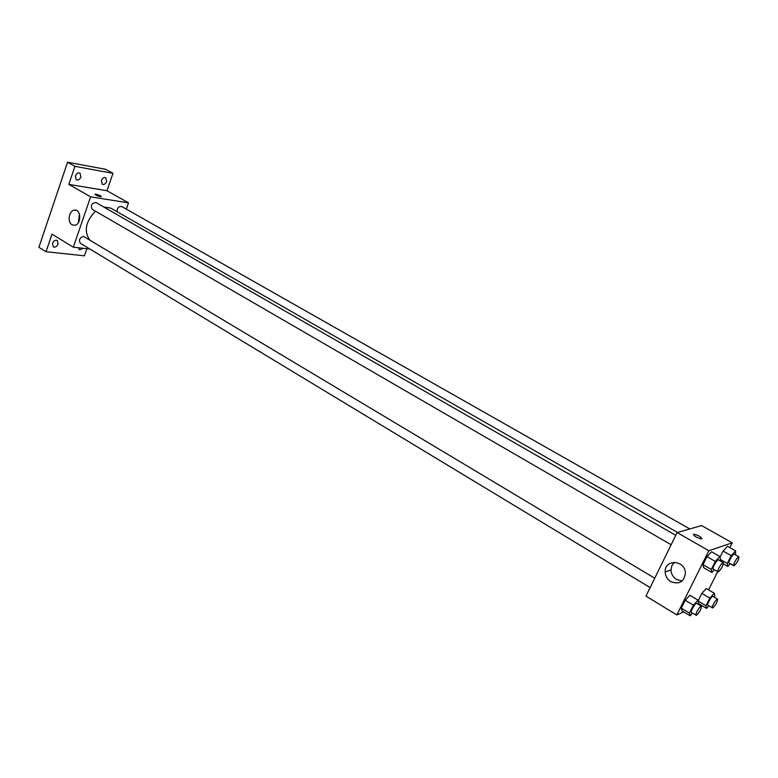 <?xml version="1.0" encoding="UTF-8"?>
<svg xmlns="http://www.w3.org/2000/svg" width="778" height="778" viewBox="0 0 778 778"><rect width="100%" height="100%" fill="white"/><g stroke="black" fill="none" stroke-linecap="round" stroke-linejoin="round"><path stroke-width="1.17" d="M86.883 248.717L84.423 255.816L46.038 251.732L38.9 247.287L67.55 162.223L105.672 169.303L112.985 173.329L106.956 190.727L128.506 202.863L126.308 209.117M83.353 248.318L79.444 249.816L78.461 247.764M58.107 244.01C56.872 246.616 55.267 247.579 53.293 246.898L52.505 243.368C53.74 240.762 55.345 239.799 57.309 240.47L58.107 244.01M46.038 251.732L51.98 234.178L73.317 247.19L90.618 196.844L68.834 184.376L74.931 166.346L67.55 162.223M72.062 224.764C67.025 222.177 68.96 210.361 74.474 210.148C81.379 209.039 81.515 224.784 74.6 225.309L72.062 224.764M74.931 166.346L112.985 173.329M80.922 176.966C79.755 179.504 78.199 180.457 76.273 179.825L75.359 175.984C76.526 173.445 78.072 172.492 79.998 173.115L80.922 176.966M106.693 181.469C105.555 183.939 104.067 184.882 102.229 184.289L101.383 180.545C102.521 178.074 104.009 177.131 105.837 177.715L106.693 181.469M68.834 184.376L106.956 190.727M677.521 532.453L110.709 208.086L103.775 207.016M95.412 211.169C85.697 221.506 83.761 231.056 89.596 239.819M90.618 196.844L128.506 202.863M89.966 249.057L73.317 247.19M675.761 535.332L95.986 202.543C91.687 203.048 90.404 205.285 92.135 209.263L671.142 544.756M689.804 528.943L121.708 206.51C118.762 206.228 117.196 207.959 117.011 211.694M650.136 587.585L80.319 243.232C78.588 239.994 79.667 237.718 83.557 236.395L654.726 578.229M94.945 194.325L96.005 194.247C99.467 195.132 101.218 195.968 101.266 196.756C97.911 196.26 95.859 195.414 95.101 194.208L96.005 194.237C98.942 194.957 100.751 195.755 101.412 196.639M78.393 222.605L79.424 214.086M683.755 611.907L676.831 614.921L645.954 596.113L677.123 532.56L701.591 525.578L732.224 542.83L729.803 547.624M717.686 571.723L708.564 589.85M714.36 569.797L711.889 572.472L703.623 567.677L702.981 564.653L706.978 556.659L711.578 551.758L719.893 556.523L720.438 559.596L719.893 560.666M708.875 605.868L706.589 608.406L705.986 605.731L709.837 598.097L701.853 593.361L698.158 600.713L701.853 593.361L706.288 588.508L714.262 593.206L714.807 595.948L714.223 597.115M698.673 603.67L706.589 608.406M676.831 614.921L708.855 550.736L732.224 542.83M700.346 604.671L699.49 605.041M730.192 563.758L727.79 566.384L727.304 563.437L731.223 555.667L723.093 551.038L720.01 557.174L723.093 551.038L727.488 546.312L735.599 550.912L735.541 554.899M692.508 613.19L690.154 615.777L682.043 610.866L681.285 608.124L685.204 600.276L689.853 595.238L698.012 600.12L698.683 602.901L698.041 604.175M708.855 550.736L677.123 532.56M670.811 581.652C667.261 579.347 665.375 576.119 665.161 571.956C664.412 558.915 685.019 559.781 685.389 572.958C684.183 581.856 679.33 584.755 670.811 581.652M693.324 534.428L693.85 534.204C699.082 535.614 701.6 537.18 701.396 538.891C696.592 537.676 693.995 536.12 693.587 534.243L693.85 534.204C697.915 535.099 700.608 536.587 701.921 538.668M682.131 581.001L676.588 579.513C673.067 577.237 671.19 574.038 670.976 569.924L671.861 565.616L674.477 562.261M690.154 615.777L689.434 613.064L693.383 605.187L698.012 600.12M701.445 606.218L696.767 603.407C695.6 602.405 689.94 611.946 691.379 612.51L696.475 615.301C699.665 612.16 701.328 609.135 701.445 606.218C700.297 605.216 694.628 614.785 696.047 615.33M682.043 610.866L681.285 608.124L685.204 600.276L689.853 595.238M689.434 613.064L681.285 608.124M693.383 605.187L685.204 600.276M711.889 572.472L711.287 569.477L715.313 561.453L719.893 556.523M723.336 562.64L718.561 559.897C717.355 558.896 711.724 568.572 713.193 569.117L718.327 571.869C721.537 568.757 723.209 565.674 723.336 562.64C722.14 561.648 716.499 571.344 717.958 571.879M703.623 567.677L702.981 564.653L706.978 556.659L711.578 551.758M711.287 569.477L702.981 564.653M715.313 561.453L706.978 556.659M709.837 598.097L714.262 593.206M717.579 599.109L713.008 596.405C711.919 595.462 706.463 604.72 707.815 605.226L712.755 607.919C715.818 604.876 717.423 601.939 717.579 599.109C716.499 598.165 711.034 607.453 712.376 607.949M705.986 605.731L698.255 601.112M701.853 593.361L706.288 588.508M731.223 555.667L735.599 550.912M738.925 556.824L734.276 554.179C733.139 553.246 727.712 562.63 729.093 563.126L734.072 565.781C737.155 562.757 738.769 559.771 738.925 556.824C737.816 555.891 732.37 565.305 733.742 565.791M727.79 566.384L723.423 563.875M727.304 563.437L720.418 559.489M723.093 551.038L727.488 546.312M76.351 210.42L74.474 210.148M670.976 569.924L665.161 571.956"/></g></svg>
